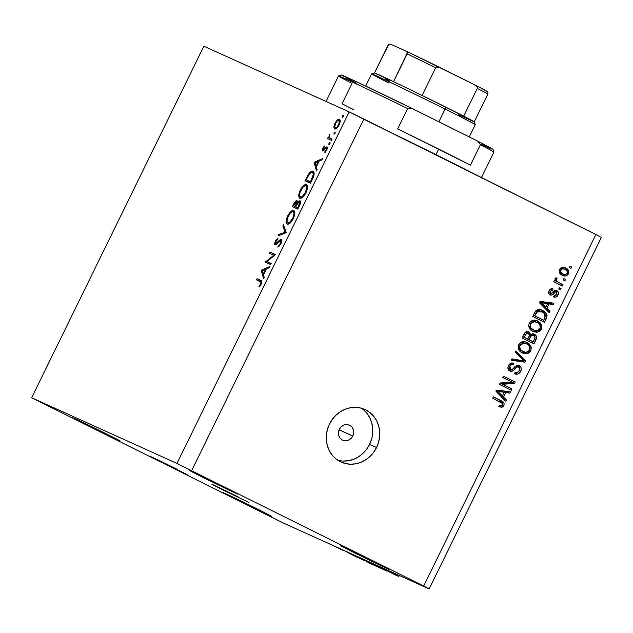 <?xml version="1.0" encoding="UTF-8"?>
<svg xmlns="http://www.w3.org/2000/svg" width="633" height="633" viewBox="0 0 633 633"><rect width="100%" height="100%" fill="white"/><g stroke="black" fill="none" stroke-linecap="round" stroke-linejoin="round"><path stroke-width="0.95" d="M342.469 550.156L334.066 545.97L387.459 570.111L334.066 545.97L342.469 550.156M358.104 557.76L347.011 552.237L358.104 557.76M371.706 563.845L367.923 562.5L387.016 571.132L371.682 563.837M363.651 559.786L371.555 564.145L363.651 559.786M362.82 559.374L363.484 560.126L361.657 559.271L361.839 558.884L361.657 559.271L362.82 559.374M350.904 553.891L361.657 559.271L350.904 553.891M360.422 558.195L350.532 553.717L360.422 558.195M372.164 564.027L361.403 558.67L372.164 564.027M379.112 566.772L387.016 571.132L379.112 566.772M378.281 566.361L378.945 567.121L377.11 566.258L378.281 566.361M366.365 560.878L377.11 566.258L366.365 560.878M375.883 565.182L365.993 560.711L375.883 565.182M387.625 571.013L376.864 565.657L387.625 571.013M387.159 570.784L387.989 571.211L387.159 570.784M395.206 574.843L387.135 570.824L398.837 576.481L399.336 575.476L398.837 576.481L395.206 574.843M395.578 573.783L395.206 574.535L398.837 576.481L395.206 574.535L395.578 573.783M384.12 568.988L395.206 574.535L384.12 568.988M222.666 489.855L211.889 484.285L220.466 488.209L238.127 496.842L213.582 484.981L222.666 489.855L248.896 502.412L222.666 489.855L222.895 489.38L222.666 489.855M160.829 461.892L150.053 456.322L158.63 460.254L176.291 468.887L151.746 457.018L160.829 461.892L187.059 474.449L160.829 461.892L161.059 461.425L160.829 461.892M352.779 435.987A8.245 7.509 -65.7 0 1 342.659 440.149A8.245 7.509 -65.7 0 1 339.328 429.293L341.227 426.721L343.861 425.044L346.829 424.521L349.677 425.241L351.98 427.085L353.372 429.775L353.649 432.901L352.779 435.987L350.88 438.566L348.245 440.244L345.278 440.758L342.429 440.046L340.127 438.202L338.734 435.512L338.449 432.379L339.328 429.293A8.245 7.509 -65.7 0 1 349.448 425.131A8.245 7.509 -65.7 0 1 352.779 435.987L339.098 429.807L352.779 435.987M337.777 460.223A28.849 26.285 114.3 0 0 369.593 444.358L376.548 447.499A28.849 26.285 -65.7 0 1 341.124 462.074A28.849 26.285 -65.7 0 1 329.476 424.07L332.404 419.244L336.123 415.05L340.491 411.656L345.341 409.187L350.484 407.739L355.722 407.375L360.865 408.095L365.7 409.883L370.044 412.669L373.739 416.34L376.635 420.763L378.621 425.756L379.626 431.136L379.61 436.699L378.566 442.222L376.548 447.499L373.62 452.334L369.901 456.52L365.526 459.922L360.683 462.383L355.532 463.831L350.294 464.203L345.159 463.475L340.317 461.686L335.973 458.909L332.278 455.238L329.382 450.815L327.396 445.822L326.391 440.433L326.406 434.879L327.451 429.348L329.476 424.07A28.849 26.285 -65.7 0 1 364.893 409.504A28.849 26.285 -65.7 0 1 376.548 447.499L369.593 444.358A28.849 26.285 114.3 0 0 361.293 408.206M85.953 424.585L71.94 417.345L83.089 422.456L106.043 433.676L76.522 419.347L72.241 417.566L81.879 422.551L115.475 438.914L118.561 440.038L106.043 433.676L120.048 440.916L85.953 424.585L86.246 423.975L85.953 424.585M203.438 477.709L192.44 471.743L223.536 486.793L200.898 475.731L189.449 470.461L203.438 477.709L235.341 493.131L223.536 486.793L237.541 494.033L203.438 477.709L203.739 477.092L203.438 477.709M354.741 553.02L340.736 545.781L351.885 550.884L374.839 562.104L342.936 546.683L354.741 553.02L386.644 568.442L374.839 562.104L388.844 569.344L354.741 553.02L355.042 552.403L354.741 553.02M237.256 499.896L226.258 493.93L257.354 508.987L234.716 497.918L223.267 492.656L233.181 497.862L266.778 514.225L269.864 515.349L257.354 508.987L271.359 516.227L237.256 499.896L237.557 499.287L237.256 499.896M349.179 111.914L203.858 46.217L31.65 397.738L176.963 463.435L349.179 111.914L176.963 463.435L423.691 586.031L595.898 234.511L363.904 119.036L191.688 470.556L363.904 119.036L349.179 111.914L595.898 234.511L423.691 586.031L429.142 588.951L283.821 523.254L31.65 397.738L203.858 46.217L349.179 111.914M266.944 261.469L271.193 263.391L270.623 264.554L265.211 262.109L273.78 255.234L269.523 253.303L270.093 252.148L275.505 254.593L266.944 261.469L275.505 254.593L270.093 252.148L269.523 253.303L273.78 255.234L265.211 262.109L270.623 264.554L271.193 263.391L266.944 261.469M281.337 239.377L281.851 240.485L281.305 243.025L278.267 246.925L277.879 247.147L278.14 245.928L280.648 243.017L280.862 240.611L279.857 240.864L275.885 244.718L274.817 244.678L274.587 243.491L275.616 240.564L277.95 238.048L277.768 239.25L275.671 241.822L275.584 243.673L279.826 239.939L281.337 239.377L275.584 243.673L275.83 241.466L277.768 239.25L277.95 238.048L275.339 241.086L275.038 244.844L276.217 244.496L280.759 240.54L280.435 243.491L278.14 245.928L277.879 247.147L280.989 243.745L280.435 243.491L280.981 243.76C282.001 241.505 282.112 240.049 281.337 239.377M286.243 232.675L278.061 235.872L278.678 234.629L285.056 232.24L282.904 225.997L283.513 224.747L286.243 232.675L283.513 224.747L282.904 225.997L285.056 232.24L278.678 234.629L278.061 235.872L286.243 232.675M293.301 218.599L290.128 223.061L288.102 224.256L286.638 223.781L286.061 221.313L286.717 218.163L288.268 214.809L290.769 211.612L293.166 210.393L294.638 211.509L294.733 214.35L293.301 218.599C295.184 214.373 295.342 211.683 293.783 210.528C291.845 210.116 289.772 211.984 287.564 216.138C285.712 220.347 285.57 223.022 287.137 224.153C289.067 224.541 291.117 222.689 293.301 218.599M305.992 192.701L301.965 197.828L300.446 198.382L299.33 197.884L298.744 195.407L299.409 192.266L301.348 188.278L303.46 185.706L305.85 184.488L307.329 185.611L307.424 188.444L305.992 192.701C307.867 188.476 308.026 185.778 306.475 184.63C304.528 184.211 302.455 186.078 300.256 190.232C298.404 194.442 298.262 197.116 299.828 198.256C301.751 198.643 303.808 196.792 305.992 192.701M316.5 170.91L314.095 162.317L322.521 158.622L321.896 159.888L319.23 161.011L316.35 166.883L317.117 169.636L316.5 170.91L317.117 169.636L316.35 166.883L319.23 161.011L321.896 159.888L322.521 158.622L314.095 162.317L315.234 162.879L314.095 162.317L316.5 170.91M343.205 116.559L342.152 117.382L342.809 115.451L343.363 115.341L343.379 116.132L343.284 115.277L342.303 116.156L342.231 117.437L343.205 116.559M334.628 129.005L333.884 126.647L334.968 123.174L337.381 119.874L339.423 119.21L340.174 121.291L339.059 125.025L336.772 128.238L334.628 129.005C336.012 129.298 337.492 127.969 339.059 125.025C340.419 121.987 340.538 120.056 339.423 119.21L337.381 119.874L334.968 123.174L333.86 127.075L334.873 127.581L333.86 127.075L334.628 129.005M334.992 133.334L333.931 134.149L334.596 132.218L335.15 132.107L335.158 132.906L335.071 132.052L334.089 132.922L334.01 134.204L334.992 133.334M332.032 139.197L331.463 140.36L327.514 138.572L328.084 137.408L328.662 137.67L329.777 134.117L329.358 137.598L332.009 139.252L329.453 137.772L329.777 134.117L328.662 137.67L328.084 137.408L327.514 138.572L331.463 140.36L332.032 139.197M329.864 143.794L328.812 144.609L329.469 142.678L330.022 142.567L330.038 143.367L329.943 142.512L328.962 143.382L328.891 144.664L329.864 143.794M322.624 150.963L322.537 148.589L324.278 146.128L323.17 149.792L326.145 147.006L327.182 146.998L327.008 149.586L325.148 152.395L324.911 151.667L326.501 149.341L326.43 148.019L322.624 150.963L326.43 148.019L326.248 149.974L324.911 151.667L324.903 152.6L326.763 150.132L326.976 146.848L323.17 149.792L323.241 148.32L324.46 146.872L324.507 145.93L322.759 148.098L323.234 148.336L322.759 148.098L322.624 150.963M313.05 171.377L314.118 173.07L313.984 175.246L310.479 183.198L305.066 180.745L309.165 173.3L311.025 171.614L313.05 171.377C311.84 170.799 310.336 171.709 308.556 174.115L305.066 180.745L310.479 183.198L312.449 179.179C314.474 175.009 314.672 172.405 313.05 171.377L313.05 171.377M299.504 205.59L297.795 209.096L292.383 206.651L294.82 201.99L296.632 200.55L297.455 201.286L297.391 202.631L299.14 200.835L300.279 200.985L300.525 202.528L299.504 205.59C300.691 203.122 300.849 201.516 299.995 200.764L297.391 202.631L296.972 200.614C295.856 200.519 294.733 201.69 293.617 204.127L292.383 206.651L297.795 209.096L299.504 205.59M263.629 278.829L261.223 270.244L269.65 266.548L269.025 267.806L266.358 268.938L263.478 274.809L264.246 277.563L263.629 278.829L264.246 277.563L263.478 274.809L266.358 268.938L269.025 267.806L269.65 266.548L261.223 270.244L262.363 270.805L261.223 270.244L263.629 278.829M260.108 281.503C260.994 281.527 261.168 282.334 260.622 283.924L261.168 284.193L260.622 283.924L260.915 282.081L256.507 279.873L257.077 278.71L261.809 281.369L261.152 284.241L258.992 287.081L258.913 286.203L260.622 283.924L258.913 286.203L258.992 287.081L261.152 284.241C262.125 281.788 261.991 280.498 260.733 280.364L257.077 278.71L256.507 279.873L261.809 282.342M601.35 237.43L429.142 588.951L601.35 237.43L595.898 234.511L601.35 237.43M502.523 384.263L511.891 388.923L511.227 390.268L499.461 384.413L500.165 382.981L512.216 382.19L502.839 377.521L503.496 376.176L515.27 382.031L514.558 383.471L502.523 384.263L514.558 383.471L515.27 382.031L503.496 376.176L502.839 377.521L512.216 382.19L500.165 382.981L499.461 384.413L511.227 390.268L511.891 388.923L510.34 388.227L509.707 389.517L510.34 388.227L511.891 388.923L502.523 384.263M509.866 370.97C511.82 371.674 513.466 371.041 514.811 369.086L513.466 368.485L514.811 369.086C515.784 367.393 517.058 366.681 518.617 366.966C519.883 367.828 520.128 369.031 519.353 370.582C518.316 372.426 516.892 373.003 515.08 372.315L514.574 373.739C517.153 374.815 519.187 374.032 520.674 371.381C521.821 368.873 521.347 366.942 519.242 365.597L520.919 367.275L521.141 370.17L519.59 372.964L517.153 374.206L514.574 373.739L515.08 372.315L517.208 372.528L519.013 371.167L519.796 369.047L519.036 367.227L516.963 366.95L513.221 370.677L511.195 371.326L508.695 370.076L507.967 367.14L509.446 364.181L511.456 363.026L513.949 363.382L513.442 364.806L511.393 364.679L509.771 366.483L509.605 368.651L510.886 369.783L512.477 369.506L516.322 365.589L519.242 365.597L515.452 366.198L511.955 369.814L510.554 369.64L509.881 366.254C510.72 364.679 511.907 364.197 513.442 364.806L513.949 363.382C511.622 362.456 509.794 363.2 508.481 365.613C507.429 367.963 507.888 369.751 509.866 370.97L510.008 371.041M515.887 350.888L525.651 360.826L524.971 362.218L511.306 360.232L511.986 358.848L523.902 360.913L515.199 352.288L515.887 350.888L515.199 352.288L523.902 360.913L511.986 358.848L511.306 360.232L524.971 362.218L525.651 360.826L524.108 360.13L523.776 360.802L524.108 360.13L525.651 360.826L515.887 350.888M527.273 342.611L526.506 342.263L527.273 342.611C523.902 340.807 521.046 341.511 518.72 344.724C517.588 348.617 518.815 351.355 522.391 352.937L527.067 353.641L530.786 350.737L529.386 350.104L530.786 350.737L530.13 351.798L528.207 353.285L525.857 353.776L522.391 352.937L519.471 350.769L518.221 348.142L518.451 345.333L519.851 343.149L522.114 341.875L525.612 341.955L529.346 343.996L531.245 347.153L530.913 350.453L530.858 346.029L526.846 342.406M537.821 321.081L537.053 320.733L537.821 321.081C534.45 319.285 531.593 319.981 529.259 323.194C528.136 327.087 529.362 329.825 532.939 331.415L537.615 332.111L541.334 329.207L539.933 328.574L541.334 329.207L540.669 330.268L538.746 331.755L536.404 332.246L532.939 331.415L530.019 329.239L528.769 326.612L528.998 323.803L530.399 321.619L532.662 320.345L536.159 320.425L539.894 322.466L541.793 325.623L541.46 328.923L541.405 324.507L537.393 320.876M546.936 308.453L549.903 311.333L549.215 312.734L539.474 302.74L540.115 301.427L553.907 303.144L553.226 304.544L549.159 303.927L546.936 308.453L549.159 303.927L553.226 304.544L553.907 303.144L540.115 301.427L539.474 302.74L549.215 312.734L549.903 311.333L548.352 310.637L547.956 311.444L548.352 310.637L549.903 311.333L546.936 308.453L545.393 307.757L546.936 308.453M569.945 266.153L571.623 266.984L570.966 268.329L569.289 267.498L569.945 266.153L569.289 267.498L570.966 268.329L571.623 266.984L570.08 266.287L569.447 267.577L570.08 266.287L571.623 266.984L569.945 266.153M565.696 268.004C563.283 266.675 561.249 267.158 559.58 269.46C558.773 272.237 559.659 274.184 562.239 275.284C564.668 276.668 566.741 276.202 568.442 273.875C569.249 271.059 568.331 269.104 565.696 268.004L568.371 270.259L568.869 272.024L568.545 273.654L566.456 275.759L564.715 276.028L562.626 275.466L559.627 273.037L559.39 269.895L560.743 268.036L561.946 267.442L565.34 267.838M563.845 278.599L565.53 279.43L564.865 280.775L563.188 279.944L563.845 278.599L563.188 279.944L564.865 280.775L565.53 279.43L563.979 278.734L563.354 280.023L563.979 278.734L565.53 279.43L563.845 278.599M558.535 282.437L562.974 284.644L562.318 285.989L553.756 281.732L554.413 280.387L555.782 281.068L554.927 279.042L556.122 277.681L557.095 278.789L556.423 279.81L556.565 280.91L558.535 282.437L556.905 281.329L556.494 279.628L557.095 278.789L556.122 277.681L555.038 278.718L555.782 281.068L554.413 280.387L553.756 281.732L562.318 285.989L562.974 284.644L561.431 283.948L560.798 285.238L561.431 283.948L562.974 284.644L558.535 282.437M559.398 287.675L561.075 288.513L560.419 289.859L558.741 289.02L559.398 287.675L558.741 289.02L560.419 289.859L561.075 288.513L559.532 287.817L558.899 289.107L559.532 287.817L561.075 288.513L559.398 287.675M556.336 292.019L556.85 294.44L554.207 295.556L553.701 296.98C555.568 297.605 557.008 296.988 558.021 295.136C558.923 293.126 558.528 291.615 556.826 290.579L558.417 292.486L558.021 295.136L556.185 297.012L553.701 296.98L554.207 295.556L555.727 295.595L556.636 294.796L556.874 292.446L555.45 291.955L552.482 294.828L550.686 295.184L548.898 293.767L549.001 291.069L550.789 288.957L553.084 288.925L552.577 290.349L551.303 290.341L550.251 291.631L550.18 293.15L551.058 293.641L554.555 290.484L556.716 290.531M542.853 310.613C540.455 309.157 538.09 309.236 535.763 310.858L532.749 316.46L544.515 322.324L546.39 318.502C547.624 314.751 546.453 312.116 542.853 310.613L545.717 312.702L547.086 315.487L546.651 317.908L544.515 322.324L532.749 316.46L535.083 311.792L536.531 310.225L539.3 309.592L542.331 310.368M534.387 334.224L530.628 334.572L529.141 333.9L530.628 334.572L528.871 331.898C526.814 331.114 525.248 331.811 524.171 333.979L522.201 337.99L533.967 343.854L535.922 339.866C537.132 337.349 536.618 335.474 534.387 334.224L536.151 335.806L536.618 337.381L533.967 343.854L522.201 337.99L524.535 333.314L526.142 331.803L529.22 332.096L530.628 334.572L532.488 333.781L534.205 334.145M503.512 397.089L506.479 399.969L505.791 401.369L496.05 391.376L496.691 390.07L510.491 391.787L509.802 393.18L505.735 392.563L503.512 397.089L505.735 392.563L509.802 393.18L510.491 391.787L496.691 390.07L496.05 391.376L505.791 401.369L506.479 399.969L504.928 399.273L504.533 400.08L504.928 399.273L506.479 399.969L503.512 397.089L501.969 396.393L503.512 397.089M498.812 406.687L502.032 407.328L503.852 405.721L502.444 405.08L503.852 405.721L502.032 407.328L498.812 406.687L499.318 405.262L502.064 405.531L502.539 403.561L492.703 398.204L493.36 396.859L503.132 401.971L504.105 403.34L503.852 405.721C504.533 403.308 503.702 401.686 501.352 400.839L493.36 396.859L492.703 398.204L502.278 403.189L502.507 404.978L499.318 405.262L499.184 406.861M283.821 523.254L31.65 397.738L176.963 463.435L423.691 586.031L429.142 588.951L283.821 523.254M366.665 449.185L369.593 444.358L371.611 439.08M372.655 433.55L372.671 427.995L371.666 422.615L369.68 417.614L366.784 413.199M343.339 461.053L348.577 460.689L353.72 459.241L358.571 456.773L362.938 453.378M568.442 273.875L567.192 273.314L568.442 273.875M566.037 274.35L561.78 275.038M564.636 267.569L567.326 271.541M562.31 275.197L564.066 275.3M564.897 275.062L566.393 273.978M567.223 272.269L567.176 270.386M566.828 269.555L564.533 267.514M560.094 268.455L561.875 268.123L563.568 268.693M559.153 271.114L561.344 273.234L559.493 271.786L559.034 270.655M559.493 271.786L559.2 271.256M562.895 273.939C561.115 273.25 560.419 271.976 560.783 270.101L559.54 269.539L560.783 270.101C562.025 268.614 563.473 268.376 565.119 269.397C566.891 270.085 567.595 271.359 567.239 273.234C565.989 274.722 564.541 274.959 562.895 273.939L561.344 273.234L564.003 274.382L565.799 274.437L567.303 273.084L566.97 270.845L564.85 269.27L562.816 268.796L561.147 269.563L560.751 271.953L563.204 274.081L561.344 273.234M560.434 268.281L565.119 269.397M554.389 280.435L555.782 281.068L554.389 280.435M555.537 278.077L557.095 278.789L555.552 278.093L554.951 278.931L556.494 279.628L554.959 278.931L555.537 278.077M555.497 280.688L556.905 281.329L555.497 280.688M555.363 280.633L561.431 283.948L555.363 280.633M558.021 295.136L556.771 294.574L558.021 295.136M555.679 295.611L553.875 296.497M555.45 291.955L553.899 291.251L555.45 291.955L553.899 291.251L552.807 292.288L554.35 292.984L555.45 291.955M554.809 291.322L556.375 292.035M548.653 292.486L550.599 293.546L550.378 291.338L549.135 290.776L550.378 291.338L552.577 290.349L551.026 289.653L551.351 288.751L551.026 289.653L552.577 290.349L553.084 288.925C551.359 288.379 550.045 288.996 549.135 290.784C548.265 292.604 548.589 294.005 550.109 294.978C551.818 295.421 553.226 294.756 554.35 292.984L552.807 292.288L549.452 294.535M549.753 289.645L551.026 289.653L549.974 289.566M556.826 290.579C555.204 289.961 553.843 290.507 552.744 292.217L551.517 293.475L550.599 293.546L548.629 292.446M555.901 290.278L556.969 292.596M553.669 296.513L555.727 295.564M556.921 293.134L556.644 291.172L555.814 290.207M556.969 292.454L556.644 291.172M552.506 290.151L552.055 290.587M549.135 294.487L550.362 294.408L552.039 293.134M549.745 294.535L550.362 294.408M551.913 293.261L553.74 291.346L554.611 291.243M552.134 302.922L551.683 303.848L553.226 304.544L551.683 303.848L547.608 303.231L549.159 303.927L547.608 303.231L547.418 303.626L547.608 303.231L551.683 303.848L552.134 302.922M545.63 307.266L545.393 307.757L548.352 310.637L545.393 307.757L545.63 307.266M541.793 302.4L539.474 301.996L542.956 304.402L541.017 302.693L547.561 303.69L545.781 307.329L544.23 306.625L545.781 307.329L542.956 304.402L541.405 303.705L544.23 306.625L539.474 301.996L541.302 302.321M542.252 302.463L546.018 302.985L542.252 302.463L543.802 303.16L542.252 302.463M541.017 302.693L539.775 302.131L542.014 303.516L545.781 307.329L547.561 303.69L546.018 302.985L547.561 303.69L541.017 302.693M546.39 318.502L544.989 317.869L546.39 318.502M543.652 320.227L542.995 321.564L543.652 320.227M541.626 310.083L545.551 315.463M545.48 315.97L544.894 312.971L541.31 309.917M535.621 311.001L537.757 310.392M536.737 310.494L537.417 310.399M538.09 310.423L540.02 310.969M540.329 311.104L535.486 311.12M542.252 319.594L533.382 315.179L543.802 320.29L533.382 315.171L534.782 315.804L535.898 313.533L534.497 312.9L535.898 313.533L537.029 311.816L535.526 311.135L537.029 311.816L542.18 311.95L544.799 313.897L544.934 317.98L543.802 320.29L542.252 319.594M540.194 311.048L542.18 311.95L539.64 311.12L537.623 311.42L534.782 315.804L543.802 320.29L545.519 315.297L544.522 313.588L542.18 311.95M538.762 329.991L536.072 331.407L537.615 332.111L536.072 331.407L532.472 331.17M538.58 321.991L536.278 320.385L539.854 323.803L541.405 324.507L539.854 323.803L540.368 326.43M531.934 330.964L535.463 331.51L538.264 330.434M540.337 326.739L540.242 324.927L539.197 322.703M530.596 321.517L533.413 321.01L537.124 322.411C539.83 323.574 540.772 325.615 539.949 328.535C538.216 330.909 536.104 331.423 533.619 330.078C530.802 328.931 529.805 326.865 530.644 323.867L529.243 323.234L530.644 323.867L534.189 321.643L532.646 320.947L530.304 321.714M533.73 329.975L532.883 329.73M532.472 329.564L529.686 327.665L528.65 325.14M531.657 329.16L531.253 328.931M528.674 325.465L532.068 329.374L535.273 330.679L537.931 330.458L540.147 328.076L539.87 324.776L537.528 322.616L534.189 321.643L537.124 322.411M535.581 321.706L532.646 320.947L534.189 321.643L531.277 322.925L530.296 324.832L530.747 327.704L533.619 330.078M535.922 339.866L534.521 339.233L535.922 339.866M533.113 341.757L532.456 343.094L533.113 341.757M527.321 331.201L529.085 333.868L528.555 332.262M533.429 333.868L535.043 337.167M534.98 337.539L534.94 335.846M534.608 335.11L533.192 333.718M527.582 339.066L531.704 341.124L527.582 339.066M529.362 335.601L530.668 334.643L532.195 334.873L529.402 335.545M530.161 334.833L530.668 334.643M524.955 332.673L526.854 332.642L525.026 332.626M526.205 338.386L522.834 336.701L527.756 339.082L522.834 336.701L524.235 337.334L525.319 335.126L523.918 334.493L525.319 335.126C525.92 333.433 526.949 332.831 528.405 333.338L526.854 332.642L528.405 333.338L529.449 335.324L528.919 336.709L527.756 339.082L526.205 338.386M533.255 341.82L529.125 339.763L530.343 337.286L528.943 336.653L530.343 337.286C531.063 335.561 532.195 334.992 533.738 335.577L535.051 337.777L533.255 341.82L531.704 341.124L533.255 341.82L534.861 338.481L534.917 336.724L533.738 335.577L532.218 335.348L531.261 335.862L529.125 339.763L533.255 341.82M532.076 334.825L533.738 335.577M533.54 335.49L532.195 334.873M525.319 335.126L524.235 337.334L527.756 339.082L529.41 335.506L529.283 334.105L526.965 333.148L525.319 335.126M521.924 351.093L525.612 352.32L528.199 351.529L525.525 352.937L527.067 353.641L525.525 352.937L521.924 352.692M528.033 343.521L525.73 341.907L529.307 345.333L530.858 346.029L529.307 345.333L529.821 347.952M521.386 352.486L524.915 353.032L527.716 351.964M529.789 348.269L529.702 346.457L528.65 344.233M520.049 343.046L522.098 342.477L524.686 343.078M523.182 351.505L522.336 351.26M518.126 346.995L521.521 350.904L519.139 349.194L518.103 346.67M521.109 350.69L520.706 350.453M525.034 343.236L522.098 342.477L526.577 343.941C529.283 345.096 530.225 347.145 529.402 350.065C527.669 352.439 525.564 352.953 523.072 351.608C520.255 350.46 519.258 348.387 520.097 345.396L518.696 344.763L520.097 345.396L523.641 343.173L522.098 342.477L519.756 343.244M524.702 343.078L526.577 343.941L522.589 343.308L520.73 344.455L519.748 346.354L520.199 349.234L523.072 351.608L521.521 350.904L523.072 351.608M523.744 360.873L523.428 361.522L524.971 362.218L523.428 361.522L511.527 359.789L523.428 361.522L523.744 360.873M515.594 351.473L524.108 360.13L515.594 351.473M520.674 371.381L519.266 370.748L520.674 371.381M518.387 371.872L514.653 373.51L515.61 373.51M517.026 366.238L518.569 366.942L515.357 366.285M511.86 369.838L509.233 370.582M512.303 362.962L511.891 364.102L513.442 364.806L511.891 364.102L509.438 364.197L511.891 364.102L512.303 362.962M508.481 365.621L509.881 366.254L508.481 365.621M509.003 368.944L507.927 367.464L509.003 368.944L510.554 369.64M518.308 365.281L519.756 368.461M516.473 373.296L518.649 371.524M519.693 369.047L519.369 366.57M518.941 365.898L518.039 365.099M508.964 370.527L509.66 370.629M510.443 370.55L511.97 369.751M514.922 366.594L516.813 366.151M503.472 376.231L515.27 382.031L513.719 381.335L513.015 382.775L514.558 383.471L513.015 382.775L500.972 383.566L510.34 388.227L500.972 383.566L513.015 382.775L513.719 381.335L503.472 376.231M508.71 391.566L508.259 392.484L509.802 393.18L508.259 392.484L504.185 391.867L505.735 392.563L504.185 391.867L503.995 392.262L504.185 391.867L508.259 392.484L508.71 391.566M502.214 395.902L501.969 396.393L504.928 399.273L501.969 396.393L502.214 395.902M498.369 391.036L496.05 390.632L499.532 393.046L497.593 391.329L504.137 392.325L502.357 395.965L500.814 395.269L502.357 395.965L499.532 393.046L497.981 392.341L500.814 395.269L496.05 390.632L497.878 390.965M498.828 391.099L502.594 391.629L498.828 391.099L500.379 391.795L498.828 391.099M497.593 391.329L496.351 390.767L498.59 392.151L502.357 395.965L504.137 392.325L502.594 391.629L504.137 392.325L497.593 391.329M502.309 405.017L500.481 406.631L502.032 407.328L498.851 406.584M502.562 402.651L500.474 400.491L493.336 396.915L501.352 400.839L499.809 400.135L502.657 403.941M498.82 406.576L500.774 406.544L501.985 405.571M499.643 406.695L500.062 406.695M502.594 404.25L502.697 403.435M528.199 351.529L529.599 349.606L529.679 347.185L528.697 345.444L526.577 343.941M343.189 116.599L342.303 116.156L343.189 116.599M335.443 123.411L334.968 123.174L335.443 123.411C336.661 121.164 337.8 120.159 338.861 120.373L340.182 121.038L338.861 120.373C339.707 121.014 339.612 122.493 338.576 124.812L339.051 125.049L338.576 124.812C337.381 127.051 336.25 128.064 335.197 127.85L336.471 128.483L335.197 127.85C334.343 127.209 334.43 125.722 335.45 123.395L334.73 127.304L335.537 127.913L336.835 127.265L338.908 124.068L339.13 120.579L337.452 120.768L335.45 123.395M338.291 120.325L337.381 119.874L338.291 120.325M334.976 133.365L334.089 132.922L334.976 133.365M330.932 140.115L331.447 139.078L328.084 137.408L331.977 139.323L331.447 139.078L330.932 140.115M331.977 139.315L328.662 137.67L331.977 139.315M329.627 135.312L329.144 135.066L329.627 135.312M330.703 138.595L332.009 139.244M329.848 143.826L328.962 143.382L329.848 143.826M324.072 150.243L323.17 149.792L324.072 150.243M324.333 149.95L323.692 149.633L324.333 149.95M325.33 148.747L324.761 148.462L325.33 148.747M327.396 147.631L326.145 147.006L327.396 147.631M325.552 151.983L324.911 151.667L325.552 151.983M326.723 150.211L326.248 149.974L326.723 150.211M327.34 148.47L326.43 148.019L327.34 148.47M315.266 162.689L314.182 162.151L315.266 162.689M315.187 162.728L318.375 161.375L318.921 161.644L318.375 161.375L316.104 166.004L316.65 166.273L316.104 166.004L315.187 162.728L316.104 166.004L318.375 161.375L315.187 162.728M308.493 182.296L309.015 181.236L308.493 182.296M306.894 178.403L306.348 178.134L306.894 178.403M309.157 174.407L308.556 174.115L309.157 174.407M310.985 182.162L309.553 181.513L310.985 182.162M310.494 181.782L306.19 179.835L309.553 181.513L306.19 179.835L308.738 175.017C310.202 172.912 311.452 172.089 312.48 172.54L314.15 173.371L312.48 172.54C313.43 172.959 313.572 174.289 312.9 176.528L313.485 176.821L312.9 176.528L311.222 180.294L311.768 180.563L311.222 180.294L310.494 181.782L311.04 182.051L310.494 181.782L313.327 174.415L312.773 172.722L311.262 172.556L308.983 174.661L306.19 179.835L310.494 181.782M300.802 190.501L300.256 190.232L300.802 190.501M305.897 185.786L304.141 186.157L302.74 187.479L299.963 192.646L299.702 196.277L301.925 197.852L300.398 197.092L302.139 196.713L305.415 192.495L305.961 192.764L305.415 192.495L306.752 187.677L305.897 185.786C307.155 186.767 306.997 189.006 305.415 192.495C303.642 195.834 301.973 197.369 300.398 197.092C299.148 196.119 299.29 193.896 300.833 190.43C302.629 187.052 304.315 185.509 305.897 185.786L305.976 185.825M300.398 197.092L301.925 197.852M295.801 208.202L296.323 207.141L295.801 208.202M294.163 204.396L293.617 204.127L294.163 204.396M297.914 202.892L297.391 202.631L297.914 202.892M298.301 208.059L293.506 205.741L296.418 201.785L297.455 202.299L296.418 201.785L295.619 205.741L296.165 206.01L295.619 205.741L295.239 206.524L298.301 208.051L293.506 205.741L298.301 208.059M295.793 206.769L297.423 203.612L299.425 201.927L300.533 202.473L299.425 201.927L298.618 206.026L299.164 206.303L298.618 206.026L297.803 207.679L298.349 207.956L295.793 206.769L298.317 208.028L295.793 206.769L297.803 207.679L299.631 203.557L299.425 201.927L297.929 202.861L295.793 206.769M296.418 201.785L295.176 202.584L293.506 205.741L295.239 206.524L296.616 203.351L296.418 201.785M288.11 216.407L287.564 216.138L288.11 216.407M293.214 211.691L292.114 211.707L290.049 213.376L287.279 218.543L287.01 222.175L289.234 223.758L287.706 222.99L289.455 222.618L292.723 218.401L293.269 218.67L292.723 218.401L294.068 213.574L293.214 211.691C294.472 212.672 294.305 214.904 292.723 218.401C290.958 221.74 289.281 223.267 287.706 222.99C286.456 222.017 286.599 219.801 288.15 216.328C289.938 212.957 291.623 211.406 293.214 211.691L293.285 211.731M287.706 222.99L289.234 223.758M279.841 235.207L278.678 234.629L279.841 235.207M286.179 232.802L285.056 232.24L286.179 232.802M284.154 226.614L282.904 225.997L284.154 226.614M279.042 246.379L278.14 245.928L279.042 246.379M281.827 241.07L280.759 240.54L281.827 241.07M275.885 241.355L275.339 241.086L275.885 241.355M276.589 244.172L275.584 243.673L276.589 244.172M277.309 243.444L276.7 243.135L277.309 243.444M278.71 241.948L278.093 241.64L278.71 241.948M268.637 263.652L265.33 261.864L268.693 263.534L269.626 262.806L268.637 263.652M274.461 255.574L273.78 255.234L274.461 255.574M272.95 254.854L273.456 253.817L270.093 252.148L275.442 254.719L273.456 253.817L272.95 254.854M270.307 263.146L271.13 263.518L270.307 263.146M262.394 270.615L261.31 270.077L262.394 270.615M262.315 270.647L265.504 269.302L266.05 269.571L265.504 269.302L263.233 273.931L263.779 274.2L263.233 273.931L262.315 270.647L263.233 273.931L265.504 269.302L262.315 270.647M259.934 281.416L260.44 280.379L257.077 278.71L261.548 280.886L260.44 280.379L259.934 281.416M259.554 286.527L258.913 286.203L259.554 286.527M260.717 285.024L260.131 284.739L260.717 285.024M390.648 132.344L435.979 154.65A2.057 0.847 -63.5 0 0 435.876 154.863A2.057 0.847 116.5 0 1 435.979 154.65A86.539 1.211 26.1 0 1 470.066 171.875L435.979 154.65L438.693 149.103L435.979 154.65A86.539 1.211 26.1 0 0 390.648 132.344M481.222 178.047L493.914 152.142A86.539 1.211 -153.9 0 0 480.4 144.751L470.422 165.11A86.539 1.211 -153.9 0 0 438.693 149.103A86.539 1.211 -153.9 0 0 397.69 128.903L407.66 108.552A86.539 1.211 -153.9 0 0 338.489 76A86.539 1.211 26.1 0 1 407.66 108.552L411.948 108.385L477.923 141.222L491.968 149.095M489.649 148.138L481.183 144.308M356.292 83.224L346.457 78.096M341.662 75.406L359.03 82.931L411.948 108.385A84.474 1.179 -153.9 0 0 341.258 75.042L338.505 75.992A86.539 1.211 26.1 0 0 352.003 83.39L342.034 103.741L354.029 109.849M477.923 141.222L480.4 144.751A86.539 1.211 26.1 0 1 493.914 152.126L492.972 149.364A84.474 1.179 -153.9 0 0 477.923 141.222L480.4 144.751L470.422 165.11L397.69 128.903L407.66 108.552L411.948 108.385L477.923 141.222M469.259 136.91L475.256 124.654A57.69 0.807 -153.9 0 0 445.094 109.058L445.228 106.858A55.633 0.775 -153.9 0 0 422.116 95.456L463.704 116.156A55.633 0.775 26.1 0 1 474.267 121.829A55.633 0.775 -153.9 0 0 463.704 116.156A55.633 0.775 -153.9 0 0 445.228 106.858L445.094 109.058A57.69 0.807 26.1 0 1 475.256 124.638L474.315 121.884A55.633 0.775 -153.9 0 0 474.267 121.829L458.339 114.7M388.955 83.042A57.69 0.807 26.1 0 1 371.65 73.879A57.69 0.807 26.1 0 1 445.094 109.058L438.859 121.781L445.094 109.058A57.69 0.807 -153.9 0 0 371.642 73.887L365.676 86.064M374.451 73.017L393.568 81.657A55.633 0.775 -153.9 0 0 374.412 72.937L371.65 73.879M389.881 81.159L385.014 78.682M388.045 45.26L374.483 72.945L388.836 44.365L390.783 44.239L406.244 51.233L407.146 52.017L407.169 53.908A55.633 0.775 26.1 0 1 435.71 67.707L422.116 95.456A55.633 0.775 -153.9 0 0 393.568 81.657A55.633 0.775 26.1 0 1 422.116 95.456L435.71 67.707L436.841 66.987L440.6 67.842L474.22 84.577L477.171 87.061L477.298 88.406L463.704 116.156L477.298 88.406A55.633 0.775 26.1 0 1 487.861 94.072L487.837 92.181M487.861 94.072L474.267 121.829L487.861 94.072A55.633 0.775 -153.9 0 0 477.298 88.406L477.171 87.061L474.402 84.664M390.783 44.239L406.244 51.233L407.383 52.753L393.568 81.657L407.169 53.908A55.633 0.775 -153.9 0 1 435.71 67.707M413.721 54.794L474.797 84.877M479.877 87.473L486.935 91.397A53.568 0.752 -153.9 0 0 474.687 84.806M438.25 67.027L440.6 67.842M440.473 67.778A53.568 0.752 -153.9 0 0 406.687 51.439M388.425 44.706L390.506 44.136L388.836 44.365M436.2 67.209L440.006 67.565L438.155 67.011M487.869 92.236L487.893 92.291C485.899 90.978 493.234 94.325 474.315 84.616M325.797 101.905L338.489 76M440.536 67.81L406.275 51.249"/></g></svg>

